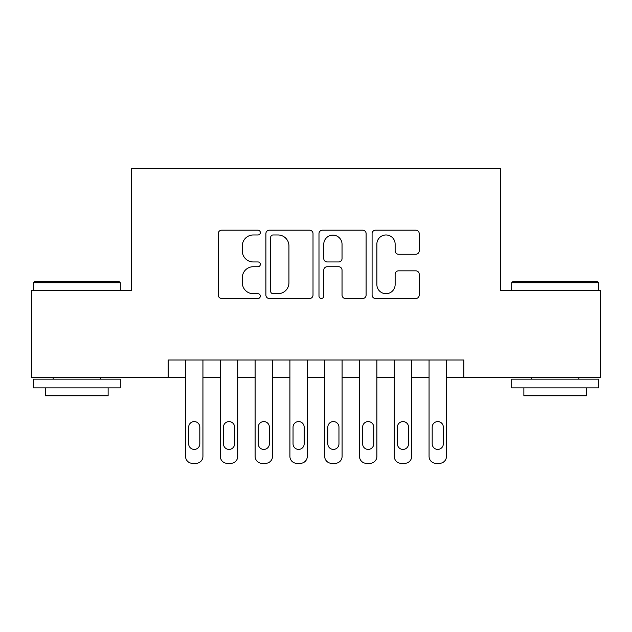 <?xml version="1.0" encoding="UTF-8"?>
<svg xmlns="http://www.w3.org/2000/svg" width="632" height="632" viewBox="0 0 632 632"><rect width="100%" height="100%" fill="white"/><g stroke="black" fill="none" stroke-linecap="round" stroke-linejoin="round"><path stroke-width="0.95" d="M260.337 232.584A2.394 2.394 0 0 0 257.951 230.19L221.666 230.19A3.413 3.413 0 0 0 218.253 233.603L218.253 295.073A3.413 3.413 0 0 0 221.666 298.486L257.951 298.486A2.394 2.394 0 0 0 260.337 296.092A2.394 2.394 0 0 0 257.951 293.706L253.25 293.706A10.926 10.926 0 0 1 242.325 282.781L242.325 277.653A10.926 10.926 0 0 1 253.25 266.728L257.951 266.728A2.394 2.394 0 0 0 260.337 264.342A2.394 2.394 0 0 0 257.951 261.948L253.25 261.948A10.926 10.926 0 0 1 242.325 251.023L242.325 245.895A10.926 10.926 0 0 1 253.25 234.97L257.951 234.97A2.394 2.394 0 0 0 260.337 232.584M415.793 254.262A3.413 3.413 0 0 0 419.214 250.849L419.214 233.603A3.413 3.413 0 0 0 415.793 230.19L375.503 230.19A3.413 3.413 0 0 0 372.09 233.603L372.09 295.073A3.413 3.413 0 0 0 375.503 298.486L415.793 298.486A3.413 3.413 0 0 0 419.214 295.073L419.214 274.241A3.413 3.413 0 0 0 415.793 270.828L398.555 270.828A3.413 3.413 0 0 0 395.134 274.241L395.134 284.574A9.132 9.132 0 0 1 386.002 293.706A9.132 9.132 0 0 1 376.87 284.574L376.87 244.102A9.132 9.132 0 0 1 386.002 234.97A9.132 9.132 0 0 1 395.134 244.102L395.134 250.849A3.413 3.413 0 0 0 398.555 254.262L415.793 254.262M168.144 377.399L31.6 377.399L31.6 290.428L131.622 290.428L131.622 168.665L500.378 168.665L500.378 290.428L600.4 290.428L600.4 377.399L463.856 377.399L463.856 360.011L168.144 360.011L168.144 377.399L185.539 377.399L185.539 456.375A6.96 6.96 0 0 0 192.499 463.335L195.975 463.335A6.96 6.96 0 0 0 202.935 456.375L202.935 377.399L220.331 377.399L220.331 456.375A6.96 6.96 0 0 0 227.291 463.335L230.767 463.335A6.96 6.96 0 0 0 237.727 456.375L237.727 377.399L255.123 377.399L255.123 456.375A6.96 6.96 0 0 0 262.075 463.335L265.558 463.335A6.96 6.96 0 0 0 272.51 456.375L272.51 377.399L289.906 377.399L289.906 456.375A6.96 6.96 0 0 0 296.866 463.335L300.342 463.335A6.96 6.96 0 0 0 307.302 456.375L307.302 377.399L324.698 377.399L324.698 456.375A6.96 6.96 0 0 0 331.658 463.335L335.134 463.335A6.96 6.96 0 0 0 342.094 456.375L342.094 377.399L359.49 377.399L359.49 456.375A6.96 6.96 0 0 0 366.442 463.335L369.925 463.335A6.96 6.96 0 0 0 376.877 456.375L376.877 377.399L394.273 377.399L394.273 456.375A6.96 6.96 0 0 0 401.233 463.335L404.709 463.335A6.96 6.96 0 0 0 411.669 456.375L411.669 377.399L429.065 377.399L429.065 456.375A6.96 6.96 0 0 0 436.025 463.335L439.501 463.335A6.96 6.96 0 0 0 446.461 456.375L446.461 377.399L463.856 377.399M313.014 233.603A3.413 3.413 0 0 0 309.601 230.19L269.303 230.19A3.413 3.413 0 0 0 265.89 233.603L265.89 295.073A3.413 3.413 0 0 0 269.303 298.486L309.601 298.486A3.413 3.413 0 0 0 313.014 295.073L313.014 233.603M322.399 230.19L362.697 230.19A3.413 3.413 0 0 1 366.11 233.603L366.11 295.073A3.413 3.413 0 0 1 362.697 298.486L345.451 298.486A3.413 3.413 0 0 1 342.038 295.073L342.038 270.141A3.413 3.413 0 0 0 338.626 266.728L327.186 266.728A3.413 3.413 0 0 0 323.766 270.141L323.766 296.092A2.394 2.394 0 0 1 321.38 298.486A2.394 2.394 0 0 1 318.986 296.092L318.986 233.603A3.413 3.413 0 0 1 322.399 230.19M273.056 234.97A2.394 2.394 0 0 0 270.67 237.363L270.67 291.312A2.394 2.394 0 0 0 273.056 293.706L278.009 293.706A10.926 10.926 0 0 0 288.935 282.781L288.935 245.895A10.926 10.926 0 0 0 278.009 234.97L273.056 234.97M342.038 244.276A9.132 9.132 0 0 0 332.906 235.143A9.132 9.132 0 0 0 323.766 244.276L323.766 258.535A3.413 3.413 0 0 0 327.186 261.948L338.626 261.948A3.413 3.413 0 0 0 342.038 258.535L342.038 244.276M202.935 360.011L202.935 456.375M185.539 360.011L185.539 456.375M199.807 443.846A5.569 5.569 0 0 1 194.237 449.415A5.569 5.569 0 0 1 188.676 443.846L188.676 427.153A5.569 5.569 0 0 1 194.237 421.584A5.569 5.569 0 0 1 199.807 427.153L199.807 443.846M192.499 463.335L195.975 463.335M34.381 281.73L119.266 281.73L120.309 282.773L33.338 282.773L34.381 281.73M76.828 387.843L33.338 387.843L33.338 379.145L120.309 379.145L120.309 387.843L76.828 387.843M108.135 387.843L108.135 395.837L45.512 395.837L45.512 387.843M512.734 281.73L597.619 281.73L598.662 282.773L511.691 282.773L512.734 281.73M555.173 387.843L511.691 387.843L511.691 379.145L598.662 379.145L598.662 387.843L555.173 387.843M586.488 387.843L586.488 395.837L523.865 395.837L523.865 387.843M237.727 360.011L237.727 456.375M220.331 360.011L220.331 456.375M234.59 443.846A5.569 5.569 0 0 1 229.029 449.415A5.569 5.569 0 0 1 223.459 443.846L223.459 427.153A5.569 5.569 0 0 1 229.029 421.584A5.569 5.569 0 0 1 234.59 427.153L234.59 443.846M227.291 463.335L230.767 463.335M272.51 360.011L272.51 456.375M255.123 360.011L255.123 456.375M269.382 443.846A5.569 5.569 0 0 1 263.813 449.415A5.569 5.569 0 0 1 258.251 443.846L258.251 427.153A5.569 5.569 0 0 1 263.813 421.584A5.569 5.569 0 0 1 269.382 427.153L269.382 443.846M262.075 463.335L265.558 463.335M307.302 360.011L307.302 456.375M289.906 360.011L289.906 456.375M304.174 443.846A5.569 5.569 0 0 1 298.604 449.415A5.569 5.569 0 0 1 293.043 443.846L293.043 427.153A5.569 5.569 0 0 1 298.604 421.584A5.569 5.569 0 0 1 304.174 427.153L304.174 443.846M296.866 463.335L300.342 463.335M342.094 360.011L342.094 456.375M324.698 360.011L324.698 456.375M338.957 443.846A5.569 5.569 0 0 1 333.396 449.415A5.569 5.569 0 0 1 327.826 443.846L327.826 427.153A5.569 5.569 0 0 1 333.396 421.584A5.569 5.569 0 0 1 338.957 427.153L338.957 443.846M331.658 463.335L335.134 463.335M376.877 360.011L376.877 456.375M359.49 360.011L359.49 456.375M373.749 443.846A5.569 5.569 0 0 1 368.187 449.415A5.569 5.569 0 0 1 362.618 443.846L362.618 427.153A5.569 5.569 0 0 1 368.187 421.584A5.569 5.569 0 0 1 373.749 427.153L373.749 443.846M366.442 463.335L369.925 463.335M411.669 360.011L411.669 456.375M394.273 360.011L394.273 456.375M408.541 443.846A5.569 5.569 0 0 1 402.971 449.415A5.569 5.569 0 0 1 397.41 443.846L397.41 427.153A5.569 5.569 0 0 1 402.971 421.584A5.569 5.569 0 0 1 408.541 427.153L408.541 443.846M401.233 463.335L404.709 463.335M446.461 360.011L446.461 456.375M429.065 360.011L429.065 456.375M443.324 443.846A5.569 5.569 0 0 1 437.763 449.415A5.569 5.569 0 0 1 432.193 443.846L432.193 427.153A5.569 5.569 0 0 1 437.763 421.584A5.569 5.569 0 0 1 443.324 427.153L443.324 443.846M436.025 463.335L439.501 463.335M33.338 290.428L33.338 282.773M53.167 379.145L53.167 377.399M100.48 379.145L100.48 377.399M120.309 290.428L120.309 282.773M511.691 290.428L511.691 282.773M531.52 379.145L531.52 377.399M578.833 379.145L578.833 377.399M598.662 290.428L598.662 282.773"/></g></svg>
